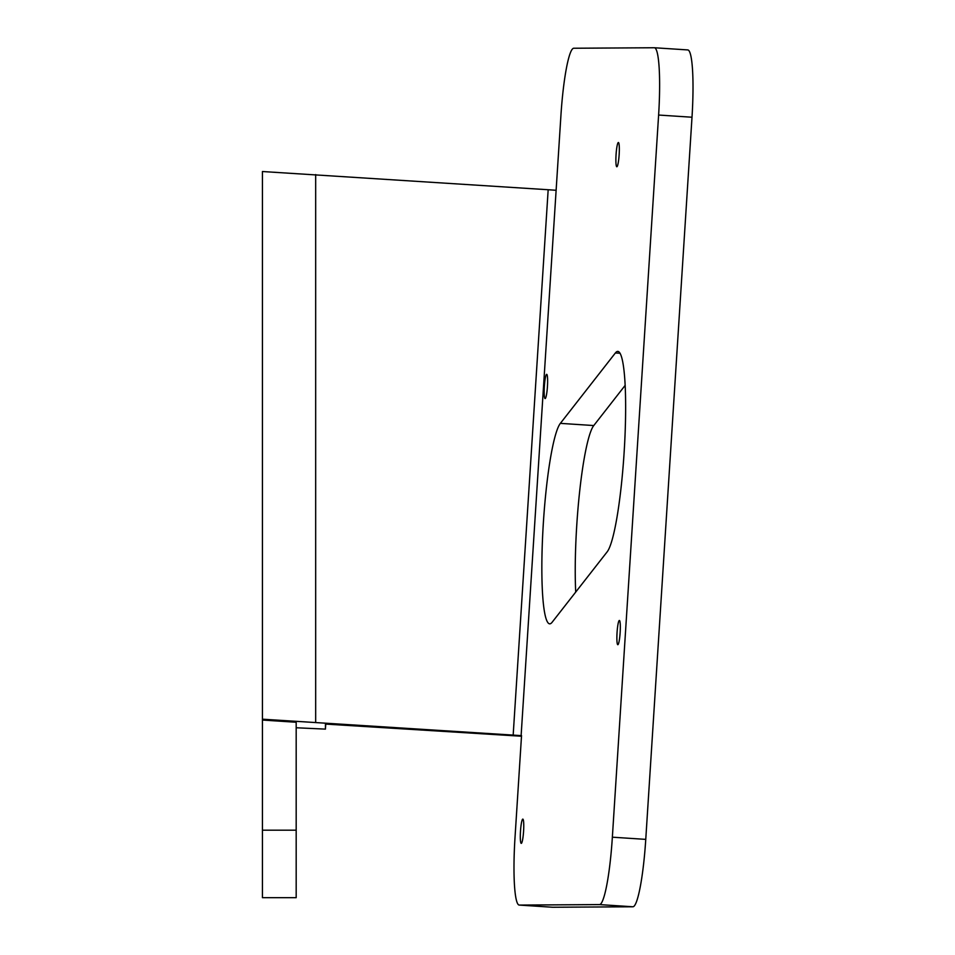 <?xml version="1.0" encoding="UTF-8"?>
<svg xmlns="http://www.w3.org/2000/svg" width="955" height="955" viewBox="0 0 955 955"><rect width="100%" height="100%" fill="white"/><g stroke="black" fill="none" stroke-linecap="round" stroke-linejoin="round"><path stroke-width="1.43" d="M521.537 735.66L513.169 735.099L548.17 189.735L556.12 190.284M552.503 907.238A67.483 8.559 -86.3 0 0 552.587 907.25A67.483 8.559 -86.3 0 0 552.659 907.25L519.257 905.077L599.465 904.588L632.867 906.773A67.483 8.559 -86.3 0 0 645.759 839.373L612.358 837.189L658.616 115.042L692.005 117.226A67.483 8.559 -86.3 0 0 687.827 49.935L654.426 47.75A67.483 8.559 93.7 0 0 654.342 47.75L573.8 48.239A67.483 8.559 93.7 0 0 560.919 115.555L521.12 735.577M548.17 189.735L262.434 171.53L262.434 719.187L513.169 735.099M521.537 735.577L514.996 837.774A67.483 8.559 93.7 0 0 519.186 905.065A67.483 8.559 93.7 0 0 519.257 905.077M612.358 837.189A67.483 8.559 93.7 0 1 599.465 904.588M654.426 47.75A67.483 8.559 93.7 0 1 658.616 115.042M560.37 423.363L615.39 352.956A101.23 12.833 93.7 0 1 617.849 351.404A101.23 12.833 93.7 0 1 624.618 443.968A101.23 12.833 93.7 0 1 607.129 551.883L552.097 622.29A101.23 12.833 93.7 0 1 549.65 623.842A101.23 12.833 93.7 0 1 542.87 531.278A101.23 12.833 93.7 0 1 560.37 423.363L593.771 425.548A101.23 12.833 -86.3 0 0 579.613 491.837A101.23 12.833 -86.3 0 0 575.71 592.076M521.263 843.361A12.152 1.54 93.7 0 1 521.251 843.361A12.152 1.54 93.7 0 1 520.499 831.137A12.152 1.54 93.7 0 1 522.827 819.115A12.152 1.54 93.7 0 1 523.579 831.292A12.152 1.54 93.7 0 1 521.263 843.361M545.114 398.557A12.152 1.54 93.7 0 1 545.102 398.557A12.152 1.54 93.7 0 1 544.362 386.345A12.152 1.54 93.7 0 1 546.69 374.324A12.152 1.54 93.7 0 1 547.442 386.489A12.152 1.54 93.7 0 1 545.114 398.557M616.835 166.755A12.152 1.54 93.7 0 1 616.811 166.755A12.152 1.54 93.7 0 1 616.071 154.531A12.152 1.54 93.7 0 1 618.398 142.51A12.152 1.54 93.7 0 1 619.15 154.686A12.152 1.54 93.7 0 1 616.835 166.755M617.825 644.709A12.152 1.54 93.7 0 1 617.813 644.709A12.152 1.54 93.7 0 1 617.061 632.485A12.152 1.54 93.7 0 1 619.389 620.464A12.152 1.54 93.7 0 1 620.141 632.64A12.152 1.54 93.7 0 1 617.825 644.709M325.751 724.057L325.428 729.119L325.44 724.081L521.502 736.233M262.434 830.182L262.434 897.676L296.181 897.676L296.181 830.182L262.434 830.182L262.434 719.187M262.434 720.046L296.181 722.255L296.181 830.182M325.428 729.119L296.181 727.758M687.827 49.935A67.483 8.559 -86.3 0 0 687.743 49.923L654.497 47.762M632.867 906.773L552.659 907.25M692.005 117.226L645.759 839.373M625.179 385.343L593.771 425.548M315.675 174.574L315.675 722.207M620.082 353.266L615.39 352.956M552.587 907.25L519.186 905.065"/></g></svg>
